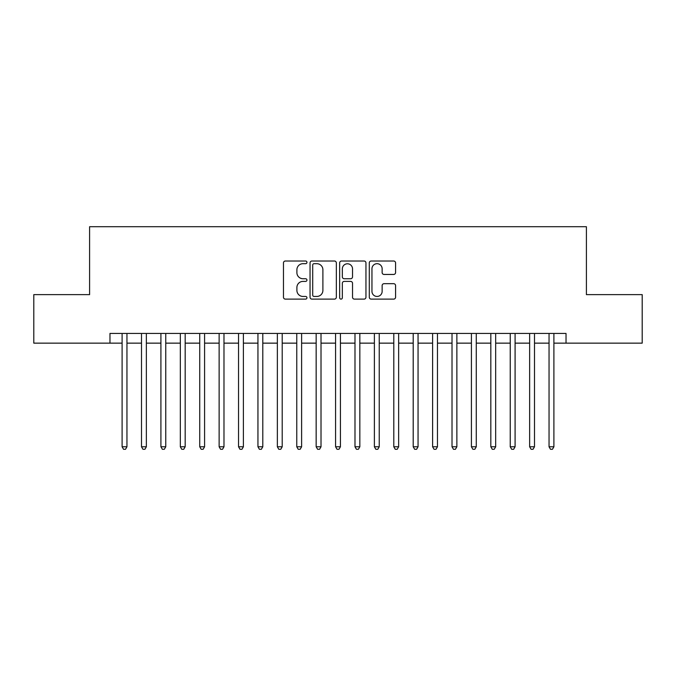 <?xml version="1.0" encoding="UTF-8"?>
<svg xmlns="http://www.w3.org/2000/svg" width="676" height="676" viewBox="0 0 676 676"><rect width="100%" height="100%" fill="white"/><g stroke="black" fill="none" stroke-linecap="round" stroke-linejoin="round"><path stroke-width="1.01" d="M306.946 262.356A1.335 1.335 0 0 0 305.62 261.02L285.373 261.02A1.901 1.901 0 0 0 283.472 262.93L283.472 297.212A1.901 1.901 0 0 0 285.373 299.122L305.62 299.122A1.335 1.335 0 0 0 306.946 297.786A1.335 1.335 0 0 0 305.62 296.451L303 296.451A6.092 6.092 0 0 1 296.899 290.359L296.899 287.503A6.092 6.092 0 0 1 303 281.402L305.62 281.402A1.335 1.335 0 0 0 306.946 280.067A1.335 1.335 0 0 0 305.62 278.74L303 278.74A6.092 6.092 0 0 1 296.899 272.639L296.899 269.783A6.092 6.092 0 0 1 303 263.691L305.62 263.691A1.335 1.335 0 0 0 306.946 262.356M393.669 274.448A1.901 1.901 0 0 0 395.578 272.546L395.578 262.93A1.901 1.901 0 0 0 393.669 261.02L371.192 261.02A1.901 1.901 0 0 0 369.29 262.93L369.29 297.212A1.901 1.901 0 0 0 371.192 299.122L393.669 299.122A1.901 1.901 0 0 0 395.578 297.212L395.578 285.593A1.901 1.901 0 0 0 393.669 283.692L384.053 283.692A1.901 1.901 0 0 0 382.143 285.593L382.143 291.356A5.095 5.095 0 0 1 377.047 296.451A5.095 5.095 0 0 1 371.952 291.356L371.952 268.786A5.095 5.095 0 0 1 377.047 263.691A5.095 5.095 0 0 1 382.143 268.786L382.143 272.546A1.901 1.901 0 0 0 384.053 274.448L393.669 274.448M109.968 343.146L33.8 343.146L33.8 294.626L89.595 294.626L89.595 226.705L586.405 226.705L586.405 294.626L642.2 294.626L642.2 343.146L566.032 343.146L566.032 333.437L109.968 333.437L109.968 343.146L122.102 343.146M336.335 262.93A1.901 1.901 0 0 0 334.426 261.02L311.949 261.02A1.901 1.901 0 0 0 310.047 262.93L310.047 297.212A1.901 1.901 0 0 0 311.949 299.122L334.426 299.122A1.901 1.901 0 0 0 336.335 297.212L336.335 262.93M341.574 261.02L364.051 261.02A1.901 1.901 0 0 1 365.953 262.93L365.953 297.212A1.901 1.901 0 0 1 364.051 299.122L354.427 299.122A1.901 1.901 0 0 1 352.526 297.212L352.526 283.312A1.901 1.901 0 0 0 350.616 281.402L344.236 281.402A1.901 1.901 0 0 0 342.335 283.312L342.335 297.786A1.335 1.335 0 0 1 341 299.122A1.335 1.335 0 0 1 339.665 297.786L339.665 262.93A1.901 1.901 0 0 1 341.574 261.02M126.953 343.146L141.504 343.146M146.362 343.146L160.913 343.146M165.764 343.146L180.323 343.146M185.173 343.146L199.724 343.146M204.583 343.146L219.134 343.146M223.984 343.146L238.543 343.146M243.394 343.146L257.945 343.146M262.795 343.146L277.354 343.146M282.205 343.146L296.764 343.146M301.614 343.146L316.165 343.146M321.015 343.146L335.575 343.146M340.425 343.146L354.985 343.146M359.835 343.146L374.386 343.146M379.236 343.146L393.795 343.146M398.646 343.146L413.205 343.146M418.055 343.146L432.606 343.146M437.457 343.146L452.016 343.146M456.866 343.146L471.417 343.146M476.276 343.146L490.827 343.146M495.677 343.146L510.236 343.146M515.087 343.146L529.638 343.146M534.496 343.146L549.047 343.146M553.898 343.146L566.032 343.146M314.044 263.691A1.335 1.335 0 0 0 312.709 265.026L312.709 295.116A1.335 1.335 0 0 0 314.044 296.451L316.807 296.451A6.092 6.092 0 0 0 322.9 290.359L322.9 269.783A6.092 6.092 0 0 0 316.807 263.691L314.044 263.691M352.526 268.879A5.095 5.095 0 0 0 347.43 263.784A5.095 5.095 0 0 0 342.335 268.879L342.335 276.83A1.901 1.901 0 0 0 344.236 278.74L350.616 278.74A1.901 1.901 0 0 0 352.526 276.83L352.526 268.879M126.953 333.437L126.953 446.777L122.102 446.777L122.102 333.437M126.953 446.777L125.499 449.295L123.556 449.295L122.102 446.777M146.362 333.437L146.362 446.777L141.504 446.777L141.504 333.437M146.362 446.777L144.901 449.295L142.966 449.295L141.504 446.777M165.764 333.437L165.764 446.777L160.913 446.777L160.913 333.437M165.764 446.777L164.31 449.295L162.367 449.295L160.913 446.777M185.173 333.437L185.173 446.777L180.323 446.777L180.323 333.437M185.173 446.777L183.72 449.295L181.776 449.295L180.323 446.777M204.583 333.437L204.583 446.777L199.724 446.777L199.724 333.437M204.583 446.777L203.121 449.295L201.186 449.295L199.724 446.777M223.984 333.437L223.984 446.777L219.134 446.777L219.134 333.437M223.984 446.777L222.531 449.295L220.587 449.295L219.134 446.777M243.394 333.437L243.394 446.777L238.543 446.777L238.543 333.437M243.394 446.777L241.94 449.295L239.997 449.295L238.543 446.777M262.795 333.437L262.795 446.777L257.945 446.777L257.945 333.437M262.795 446.777L261.342 449.295L259.407 449.295L257.945 446.777M282.205 333.437L282.205 446.777L277.354 446.777L277.354 333.437M282.205 446.777L280.751 449.295L278.808 449.295L277.354 446.777M301.614 333.437L301.614 446.777L296.764 446.777L296.764 333.437M301.614 446.777L300.161 449.295L298.217 449.295L296.764 446.777M321.015 333.437L321.015 446.777L316.165 446.777L316.165 333.437M321.015 446.777L319.562 449.295L317.627 449.295L316.165 446.777M340.425 333.437L340.425 446.777L335.575 446.777L335.575 333.437M340.425 446.777L338.972 449.295L337.028 449.295L335.575 446.777M359.835 333.437L359.835 446.777L354.985 446.777L354.985 333.437M359.835 446.777L358.373 449.295L356.438 449.295L354.985 446.777M379.236 333.437L379.236 446.777L374.386 446.777L374.386 333.437M379.236 446.777L377.783 449.295L375.839 449.295L374.386 446.777M398.646 333.437L398.646 446.777L393.795 446.777L393.795 333.437M398.646 446.777L397.192 449.295L395.249 449.295L393.795 446.777M418.055 333.437L418.055 446.777L413.205 446.777L413.205 333.437M418.055 446.777L416.593 449.295L414.658 449.295L413.205 446.777M437.457 333.437L437.457 446.777L432.606 446.777L432.606 333.437M437.457 446.777L436.003 449.295L434.06 449.295L432.606 446.777M456.866 333.437L456.866 446.777L452.016 446.777L452.016 333.437M456.866 446.777L455.413 449.295L453.469 449.295L452.016 446.777M476.276 333.437L476.276 446.777L471.417 446.777L471.417 333.437M476.276 446.777L474.814 449.295L472.879 449.295L471.417 446.777M495.677 333.437L495.677 446.777L490.827 446.777L490.827 333.437M495.677 446.777L494.224 449.295L492.28 449.295L490.827 446.777M515.087 333.437L515.087 446.777L510.236 446.777L510.236 333.437M515.087 446.777L513.633 449.295L511.69 449.295L510.236 446.777M534.496 333.437L534.496 446.777L529.638 446.777L529.638 333.437M534.496 446.777L533.034 449.295L531.099 449.295L529.638 446.777M553.898 333.437L553.898 446.777L549.047 446.777L549.047 333.437M553.898 446.777L552.444 449.295L550.501 449.295L549.047 446.777"/></g></svg>
